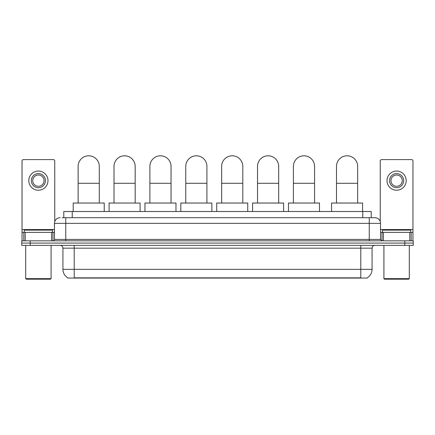 <?xml version="1.0" encoding="UTF-8"?>
<svg xmlns="http://www.w3.org/2000/svg" width="435" height="435" viewBox="0 0 435 435"><rect width="100%" height="100%" fill="white"/><g stroke="black" fill="none" stroke-linecap="round" stroke-linejoin="round"><path stroke-width="0.65" d="M63.782 217.712L63.782 211.508L371.218 211.508L371.218 217.712M367.276 277.796L367.276 278.074L67.724 278.074L67.724 277.796M67.811 277.845A9.874 9.874 0 0 1 62.928 269.33L74.211 269.33L74.211 277.845L360.789 277.845L360.789 269.33L372.072 269.33L372.072 248.173A2.822 2.822 0 0 1 374.888 245.351M62.928 269.33L62.928 248.173C62.765 246.46 61.824 245.519 60.112 245.351M367.189 277.845A9.874 9.874 0 0 0 372.072 269.33M30.211 240.843L413.25 240.843L413.25 243.094L21.75 243.094L21.75 245.351L30.211 245.351L30.211 243.094L21.75 243.094L21.75 240.843L30.211 240.843L30.211 243.094L413.25 243.094L413.25 245.351L30.211 245.351M62.216 217.712L374.888 217.712A5.639 5.639 0 0 1 380.533 223.351L380.533 239.429L381.941 240.843M62.085 217.712L65.75 217.712L65.75 223.351L54.467 223.351L54.467 239.429A1.408 1.408 0 0 1 53.059 240.843M60.112 217.712A5.639 5.639 0 0 0 54.467 223.351M380.533 223.351L369.25 223.351L369.25 217.712L374.888 217.712M51.58 240.843L51.58 232.377L25.203 232.377L25.203 240.843M54.75 221.589L54.75 161.015A1.408 1.408 0 0 0 53.342 159.607L23.441 159.607A1.408 1.408 0 0 0 22.033 161.015L22.033 232.377L25.203 232.377M51.58 232.377L54.467 232.377M22.033 240.843L22.033 232.377M38.394 173.598A7.052 7.052 0 0 0 31.342 180.65A7.052 7.052 0 0 0 38.394 187.702A7.052 7.052 0 0 0 45.441 180.65A7.052 7.052 0 0 0 38.394 173.598M38.394 175.006A5.639 5.639 0 0 0 32.75 180.65A5.639 5.639 0 0 0 38.394 186.289A5.639 5.639 0 0 0 44.033 180.65A5.639 5.639 0 0 0 38.394 175.006M38.394 190.236A9.592 9.592 0 0 0 47.98 180.65A9.592 9.592 0 0 0 38.394 171.058A9.592 9.592 0 0 0 28.802 180.65A9.592 9.592 0 0 0 38.394 190.236M50.52 279.199L26.263 279.199L25.698 278.639L51.085 278.639L50.52 279.199M25.698 245.351L25.698 278.639M51.085 245.351L51.085 278.639M52.494 232.377L52.494 230.12L24.289 230.12L24.289 232.377M78.131 203.042L78.131 166.377A10.576 10.576 0 0 1 88.713 155.801A10.576 10.576 0 0 1 99.289 166.377A10.576 10.576 0 0 0 88.713 155.801M99.289 203.042L99.289 166.377M104.226 211.508L104.226 203.042L73.2 203.042L73.2 211.508M114.013 203.042L114.013 166.377A10.576 10.576 0 0 1 124.589 155.801A10.576 10.576 0 0 1 135.165 166.377A10.576 10.576 0 0 0 124.589 155.801M135.165 203.042L135.165 166.377M140.103 211.508L140.103 203.042L109.076 203.042L109.076 211.508M149.89 203.042L149.89 166.377A10.576 10.576 0 0 1 160.466 155.801A10.576 10.576 0 0 1 171.042 166.377A10.576 10.576 0 0 0 160.466 155.801M171.042 203.042L171.042 166.377M175.979 211.508L175.979 203.042L144.953 203.042L144.953 211.508M185.767 203.042L185.767 166.377A10.576 10.576 0 0 1 196.348 155.801A10.576 10.576 0 0 1 206.924 166.377A10.576 10.576 0 0 0 196.348 155.801M206.924 203.042L206.924 166.377M211.861 211.508L211.861 203.042L180.829 203.042L180.829 211.508M221.649 203.042L221.649 166.377A10.576 10.576 0 0 1 232.225 155.801A10.576 10.576 0 0 1 242.801 166.377A10.576 10.576 0 0 0 232.225 155.801M242.801 203.042L242.801 166.377M247.738 211.508L247.738 203.042L216.712 203.042L216.712 211.508M257.525 203.042L257.525 166.377A10.576 10.576 0 0 1 268.101 155.801A10.576 10.576 0 0 1 278.677 166.377A10.576 10.576 0 0 0 268.101 155.801M278.677 203.042L278.677 166.377M283.615 211.508L283.615 203.042L252.588 203.042L252.588 211.508M293.402 203.042L293.402 166.377A10.576 10.576 0 0 1 303.978 155.801A10.576 10.576 0 0 1 314.559 166.377A10.576 10.576 0 0 0 303.978 155.801M314.559 203.042L314.559 166.377M319.491 211.508L319.491 203.042L288.465 203.042L288.465 211.508M336.5 203.042L336.5 166.377A10.576 10.576 0 0 1 347.081 155.801A10.576 10.576 0 0 1 357.657 166.377A10.576 10.576 0 0 0 347.081 155.801M357.657 203.042L357.657 166.377M362.594 211.508L362.594 203.042L331.568 203.042L331.568 211.508M409.797 240.843L409.797 232.377L383.42 232.377L383.42 240.843M409.797 232.377L412.967 232.377L412.967 161.015A1.408 1.408 0 0 0 411.559 159.607L381.658 159.607A1.408 1.408 0 0 0 380.25 161.015L380.25 221.589M380.533 232.377L383.42 232.377M412.967 232.377L412.967 240.843M396.606 173.598A7.052 7.052 0 0 0 389.559 180.65A7.052 7.052 0 0 0 396.606 187.702A7.052 7.052 0 0 0 403.658 180.65A7.052 7.052 0 0 0 396.606 173.598M396.606 175.006A5.639 5.639 0 0 0 390.967 180.65A5.639 5.639 0 0 0 396.606 186.289A5.639 5.639 0 0 0 402.25 180.65A5.639 5.639 0 0 0 396.606 175.006M396.606 190.236A9.592 9.592 0 0 0 406.198 180.65A9.592 9.592 0 0 0 396.606 171.058A9.592 9.592 0 0 0 387.019 180.65A9.592 9.592 0 0 0 396.606 190.236M408.737 279.199L384.48 279.199L383.915 278.639L409.302 278.639L408.737 279.199M383.915 245.351L383.915 278.639M409.302 245.351L409.302 278.639M410.711 232.377L410.711 230.12L382.506 230.12L382.506 232.377M359.658 278.074L359.658 277.796M75.342 278.074L75.342 277.796M72.243 217.712L72.243 211.508M362.757 217.712L362.757 211.508M360.789 245.351L360.789 248.173L62.928 248.173M372.072 248.173L360.789 248.173L360.789 269.33L74.211 269.33L74.211 245.351M404.789 245.351L404.789 240.843M65.75 240.843L65.75 239.429L380.533 239.429M54.467 239.429L65.75 239.429L65.75 223.351L369.25 223.351L369.25 240.843M54.467 229.56L22.033 229.56M52.967 232.377L52.967 240.843M22.055 232.377L22.055 240.843M23.816 240.843L23.816 232.377M78.131 183.298L99.289 183.298M114.013 183.298L135.165 183.298M149.89 183.298L171.042 183.298M185.767 183.298L206.924 183.298M221.649 183.298L242.801 183.298M257.525 183.298L278.677 183.298M293.402 183.298L314.559 183.298M336.5 183.298L357.657 183.298M412.967 229.56L380.533 229.56M412.945 240.843L412.945 232.377M411.184 232.377L411.184 240.843M382.033 240.843L382.033 232.377"/></g></svg>
